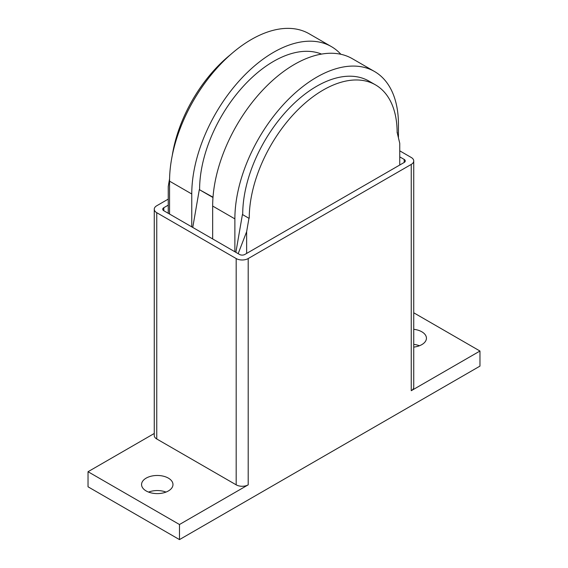 <?xml version="1.0" encoding="UTF-8"?>
<svg xmlns="http://www.w3.org/2000/svg" width="568" height="568" viewBox="0 0 568 568"><rect width="100%" height="100%" fill="white"/><g stroke="black" fill="none" stroke-linecap="round" stroke-linejoin="round"><path stroke-width="0.85" d="M413.738 329.305A15.705 9.067 180 0 1 421.832 331.797A15.705 9.067 180 0 1 426.433 338.209A15.705 9.067 180 0 1 413.738 347.105M419.44 345.749A15.705 9.067 0 0 0 413.738 344.393M146.168 490.951A15.705 9.067 180 0 1 141.567 484.54A15.705 9.067 180 0 1 151.266 476.161A15.705 9.067 180 0 1 168.376 478.128A15.705 9.067 180 0 1 172.977 484.54A15.705 9.067 180 0 1 163.286 492.917A15.705 9.067 180 0 1 146.168 490.951M165.991 492.08A15.705 9.067 0 0 0 148.56 492.08M399.751 156.874L404.196 159.438A3.692 2.13 180 0 1 405.275 160.95A3.692 2.13 180 0 1 404.196 162.455L244.808 254.478A3.692 2.13 180 0 1 239.582 254.478L163.804 210.728A3.692 2.13 180 0 1 162.725 209.223A3.692 2.13 180 0 1 163.804 207.71L168.249 205.147M399.751 150.839L411.246 157.478A8.499 4.906 180 0 1 413.738 160.95A8.499 4.906 180 0 1 411.246 164.415L248.202 258.554A8.499 4.906 180 0 1 236.181 258.554L156.754 212.695A8.499 4.906 180 0 1 154.262 209.223A8.499 4.906 180 0 1 156.754 205.751L168.249 199.112M413.738 160.95L413.738 387.234A8.499 4.906 180 0 1 411.246 390.706L411.246 164.415M179.481 524.512L88.033 471.717L88.033 486.797L179.481 539.6L179.481 524.512L248.202 484.838A8.499 4.906 180 0 1 236.181 484.838L156.754 438.979A8.499 4.906 180 0 1 154.262 435.507L154.262 209.223M88.033 471.717L154.262 433.476M413.738 312.791L479.967 351.031L411.246 390.706M179.481 539.6L479.967 366.119L479.967 351.031M235.876 252.341L242.422 214.519L248.954 218.289L246.633 231.701L238.177 253.669M234.875 251.766L234.875 218.879A115.659 66.775 -60 0 1 285.363 102.481A115.659 66.775 -60 0 1 374.49 71.49A115.659 66.775 -60 0 1 398.445 124.442L398.445 137.264M248.954 218.289L242.422 214.519M242.714 214.349A104.576 60.378 -60 0 1 288.366 109.113A104.576 60.378 -60 0 1 368.951 81.096L375.483 84.866A104.576 60.378 120 0 0 294.899 112.883A104.576 60.378 120 0 0 249.245 218.119M168.249 213.298L168.249 186.439L169.583 178.75M374.49 71.49L352.281 58.667A115.659 66.775 120 0 0 263.154 89.659A115.659 66.775 120 0 0 212.666 206.056L212.666 238.943M191.764 226.873L191.764 193.986A115.659 66.775 -60 0 1 242.252 77.589A115.659 66.775 -60 0 1 331.378 46.604A115.659 66.775 -60 0 1 340.878 54.287M331.378 46.604L309.169 33.782A115.659 66.775 120 0 0 220.043 64.766A115.659 66.775 120 0 0 169.555 181.164L169.555 214.051M192.758 227.448L199.311 189.627L212.986 197.522M213.014 197.202L199.311 189.627M399.751 165.018L399.751 143.299L397.139 132.401M246.633 231.701L246.633 253.42M375.483 84.866A104.576 60.378 120 0 1 397.139 132.734L397.43 132.571M172.267 155.462A104.576 60.378 -60 0 1 230.438 54.713M199.602 189.456A104.576 60.378 -60 0 1 242.557 87.131A104.576 60.378 -60 0 1 321.524 54.095M163.804 210.728L163.804 207.71M404.196 162.455L404.196 159.438M236.181 484.838L236.181 258.554M248.202 484.838L248.202 258.554M156.754 438.979L156.754 212.695M234.875 218.879L212.666 206.056M191.764 193.986L169.555 181.164"/></g></svg>
